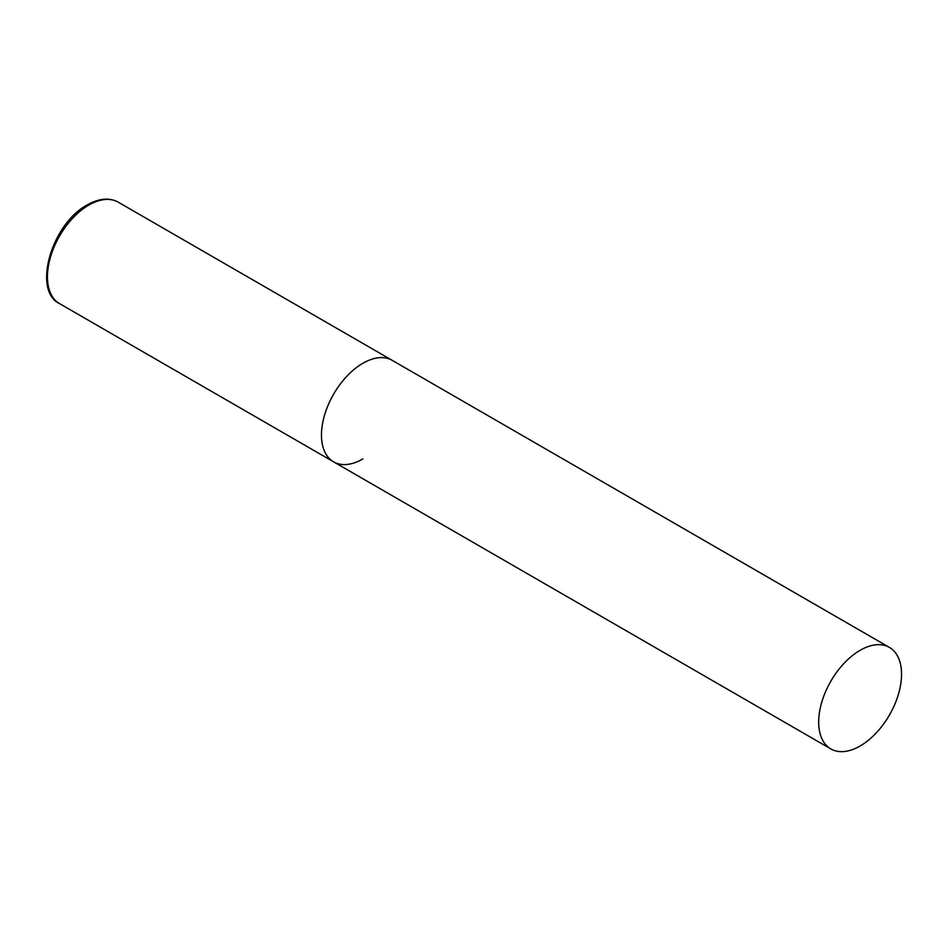 <?xml version="1.0" encoding="UTF-8"?>
<svg xmlns="http://www.w3.org/2000/svg" width="949" height="949" viewBox="0 0 949 949"><rect width="100%" height="100%" fill="white"/><g stroke="black" fill="none" stroke-linecap="round" stroke-linejoin="round"><path stroke-width="1.42" d="M362.898 458.936A58.601 33.832 -60 0 1 333.609 461.843A58.601 33.832 -60 0 1 324.617 414.891A58.601 33.832 -60 0 1 362.898 363.253A58.601 33.832 -60 0 1 392.198 360.347A58.601 33.832 120 0 0 347.049 376.053A58.601 33.832 120 0 0 321.474 435.022A58.601 33.832 120 0 0 333.609 461.843L59.585 303.644A58.601 33.832 -60 0 1 50.605 256.681A58.601 33.832 -60 0 1 88.886 205.043A58.601 33.832 -60 0 1 118.186 202.149C109.337 197.38 99.052 198.294 87.32 204.889C51.827 223.418 32.005 290.631 59.585 303.644M901.55 674.241A58.601 33.832 120 0 0 889.415 647.408A58.601 33.832 120 0 0 844.254 663.114A58.601 33.832 120 0 0 818.679 722.082A58.601 33.832 120 0 0 830.814 748.903A58.601 33.832 120 0 0 875.974 733.209A58.601 33.832 120 0 0 901.55 674.241M889.415 647.408L118.186 202.149M333.609 461.843L830.814 748.903"/></g></svg>
